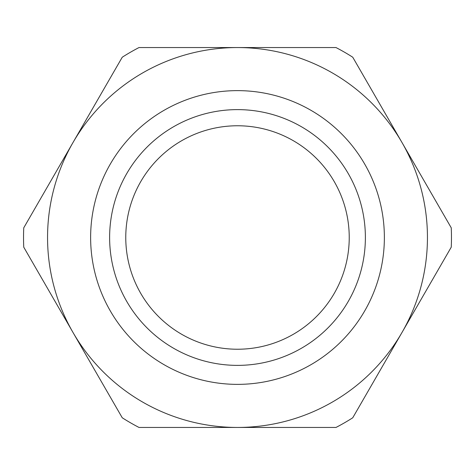 <?xml version="1.0" encoding="UTF-8"?>
<svg xmlns="http://www.w3.org/2000/svg" width="475" height="475" viewBox="0 0 475 475"><rect width="100%" height="100%" fill="white"/><g stroke="black" fill="none" stroke-linecap="round" stroke-linejoin="round"><path stroke-width="0.71" d="M237.5 384.37A146.87 146.87 0 0 0 364.693 164.065A146.87 146.87 0 0 0 110.307 164.065A146.87 146.87 0 0 0 237.5 384.37M237.5 365.376A127.876 127.876 0 0 1 126.754 173.559A127.876 127.876 0 0 1 348.246 173.559A127.876 127.876 0 0 1 237.5 365.376M237.5 427.447A189.947 189.947 0 0 0 401.998 142.53A189.947 189.947 0 0 0 73.002 142.53A189.947 189.947 0 0 0 237.5 427.447L336.003 427.447A213.97 213.97 0 0 0 352.747 417.78L451.25 247.166A213.97 213.97 0 0 0 451.25 227.834L352.747 57.22A213.97 213.97 0 0 0 336.003 47.553L138.997 47.553A213.97 213.97 0 0 0 122.253 57.22L23.75 227.834A213.97 213.97 0 0 0 23.75 247.166L122.253 417.78A213.97 213.97 0 0 0 138.997 427.447L237.5 427.447M237.5 349.232A111.732 111.732 0 0 0 334.263 181.634A111.732 111.732 0 0 0 140.737 181.634A111.732 111.732 0 0 0 237.5 349.232"/></g></svg>

